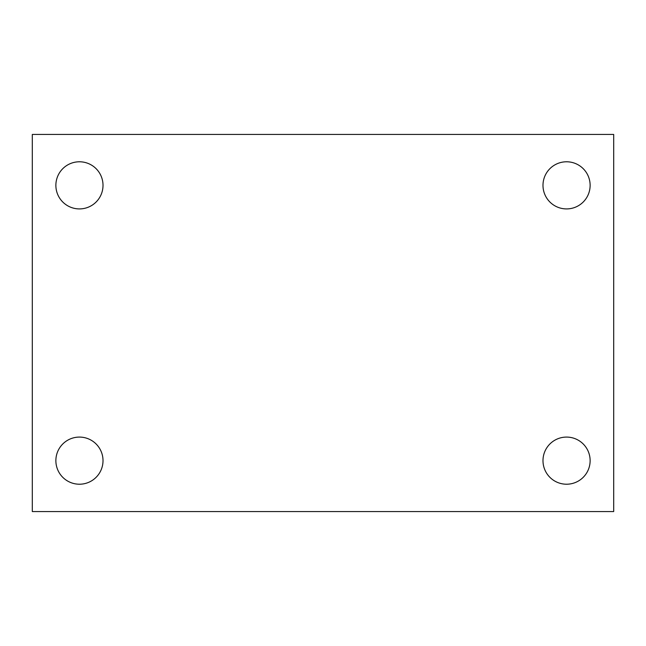 <?xml version="1.0" encoding="UTF-8"?>
<svg xmlns="http://www.w3.org/2000/svg" width="646" height="646" viewBox="0 0 646 646"><rect width="100%" height="100%" fill="white"/><g stroke="black" fill="none" stroke-linecap="round" stroke-linejoin="round"><path stroke-width="0.97" d="M32.3 134.441L613.7 134.441L613.7 511.559L32.3 511.559L32.3 134.441M79.442 437.084A23.571 23.571 0 0 1 103.013 460.646A23.571 23.571 0 0 1 79.442 484.217A23.571 23.571 0 0 1 55.871 460.646A23.571 23.571 0 0 1 79.442 437.084M566.558 437.084A23.571 23.571 0 0 1 590.129 460.646A23.571 23.571 0 0 1 566.558 484.217A23.571 23.571 0 0 1 542.987 460.646A23.571 23.571 0 0 1 566.558 437.084M566.558 161.783A23.571 23.571 0 0 1 590.129 185.354A23.571 23.571 0 0 1 566.558 208.916A23.571 23.571 0 0 1 542.987 185.354A23.571 23.571 0 0 1 566.558 161.783M79.442 161.783A23.571 23.571 0 0 1 103.013 185.354A23.571 23.571 0 0 1 79.442 208.916A23.571 23.571 0 0 1 55.871 185.354A23.571 23.571 0 0 1 79.442 161.783"/></g></svg>
